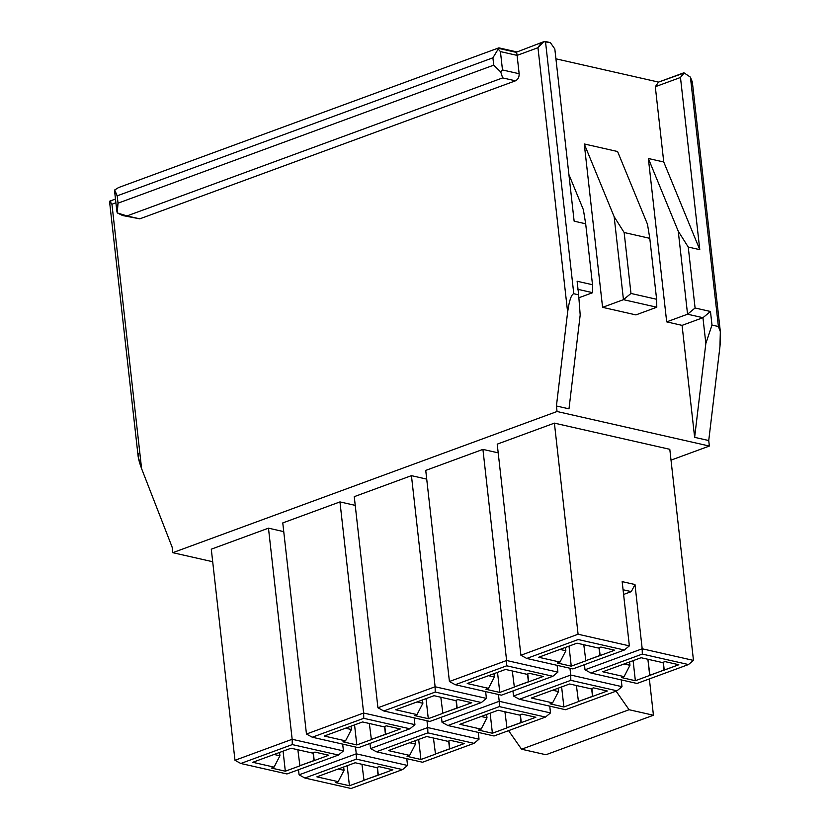 <?xml version="1.0" encoding="UTF-8"?>
<svg xmlns="http://www.w3.org/2000/svg" width="830" height="830" viewBox="0 0 830 830"><rect width="100%" height="100%" fill="white"/><g stroke="black" fill="none" stroke-linecap="round" stroke-linejoin="round"><path stroke-width="1.25" d="M622.158 581.623L629.368 645.875L578.085 634.234L520.898 655.244L526.728 658.449L520.898 655.244L578.085 634.234L554.399 423.134L497.222 444.143L520.898 655.244L497.222 444.143L554.399 423.134L669.8 449.31L554.399 423.134L578.085 634.234L629.368 645.875L624.357 650.014L629.368 645.875L622.158 581.623L634.981 584.528L642.192 648.78L693.475 660.41L669.8 449.31L693.475 660.41L642.192 648.78L634.981 584.528L631.308 591.614L623.6 594.446L631.308 591.614L623.071 589.746L631.308 591.614L634.981 584.528L622.158 581.623M499.37 48.534L498.197 49.095L499.37 48.534L516.032 52.321L543.795 41.676L550.352 42.61L545.486 41.5L573.779 293.727L578.645 294.826L577.12 281.245L592.506 284.732L585.679 223.789L574.132 221.174L554.824 48.98L550.352 42.61L554.824 48.98L574.132 221.174L585.679 223.789L592.506 284.732L592.682 292.689L577.296 289.203L592.682 292.689L578.873 297.763L592.682 292.689L592.506 284.732L577.12 281.245L578.645 294.826L573.779 293.727C571.31 294.422 569.255 300.564 567.627 312.132L556.422 405.995L568.986 408.848L580.191 314.985L578.645 294.826L580.191 314.985L568.986 408.848L556.422 405.995L567.627 312.132L537.965 47.715L517.09 55.382L519.155 73.735C519.248 77.159 518.034 79.514 515.482 80.821L139.772 218.84L136.224 218.031M555.924 58.816L658.543 82.097L684.211 72.967L680.476 77.481L699.783 249.674L688.246 247.05L695.084 308.003L710.47 311.489L711.995 325.07L718.407 326.522L690.425 77.149L684.211 72.967L690.425 77.149L718.407 326.522L711.995 325.07L705.842 343.485L694.637 437.348L708.737 440.543L719.942 346.681C721.094 334.998 720.575 328.275 718.407 326.522L720.336 331.606L719.942 346.681L708.737 440.543L694.637 437.348L682.073 325.37L666.687 321.874L648.365 158.499L663.751 161.995L655.306 86.725L658.543 82.097L555.924 58.816M299.651 765.789L313.948 760.539L313.076 752.789L314.207 760.602L328.784 755.238L314.944 752.105L312.37 753.049L291.081 748.224L252.766 762.293L274.056 767.128L279.928 755.788L274.087 754.47L279.928 755.788L279.554 752.457L279.928 755.788L274.056 767.128L271.483 768.072L285.323 771.205L283.072 751.16L285.323 771.205L299.91 765.851L297.856 749.76L299.91 765.851L285.323 771.205L271.483 768.072L274.056 767.128L252.766 762.293L291.081 748.224L312.37 753.049L314.944 752.105L328.784 755.238L314.207 760.602L313.315 752.696L314.207 760.602L299.651 765.789M240.804 763.486L234.973 760.29L240.804 763.486L292.274 744.583L292.16 739.281L234.973 760.29L292.16 739.281L292.274 744.583L338.433 755.051L343.444 750.911L292.16 739.281L343.444 750.911L338.433 755.051L286.962 773.954L240.804 763.486L286.962 773.954L338.433 755.051L292.274 744.583L240.804 763.486M268.474 528.171L292.16 739.281L268.474 528.171L211.287 549.18L234.973 760.29L211.287 549.18L268.474 528.171L283.756 531.636L268.474 528.171M343.444 750.911L342.676 744.126L343.444 750.911M363.758 780.335L378.055 775.085L377.183 767.325L378.314 775.137L392.891 769.784L379.051 766.64L376.478 767.584L355.188 762.76L316.873 776.839L338.163 781.663L344.035 770.333L338.194 769.005L344.035 770.333L343.662 766.993L344.035 770.333L338.163 781.663L335.59 782.607L349.43 785.751L347.179 765.706L349.43 785.751L364.017 780.397L361.963 764.295L364.017 780.397L349.43 785.751L335.59 782.607L338.163 781.663L316.873 776.839L355.188 762.76L376.478 767.584L379.051 766.64L392.891 769.784L378.314 775.137L377.422 767.242L378.314 775.137L363.758 780.335M304.911 778.032L299.08 774.826L304.911 778.032L356.381 759.128L356.267 753.816L299.08 774.826L356.267 753.816L356.381 759.128L402.54 769.597L407.551 765.457L356.267 753.816L407.551 765.457L402.54 769.597L351.069 788.5L304.911 778.032L351.069 788.5L402.54 769.597L356.381 759.128L304.911 778.032M355.499 747.031L356.267 753.816L355.499 747.031M407.551 765.457L406.783 758.662L407.551 765.457M298.51 769.721L299.08 774.826L298.51 769.721M371.135 739.53L385.431 734.28L384.56 726.53L385.68 734.342L400.268 728.979L386.417 725.845L383.844 726.79L362.565 721.955L324.25 736.034L345.529 740.858L351.412 729.529L345.56 728.201L351.412 729.529L351.028 726.198L351.412 729.529L345.529 740.858L342.956 741.813L356.807 744.946L354.555 724.901L356.807 744.946L371.394 739.592L369.329 723.49L371.394 739.592L356.807 744.946L342.956 741.813L345.529 740.858L324.25 736.034L362.565 721.955L383.844 726.79L386.417 725.845L400.268 728.979L385.68 734.342L384.798 726.437L385.68 734.342L371.135 739.53M312.288 737.227L306.457 734.031L312.288 737.227L363.758 718.324L363.633 713.022L306.457 734.031L363.633 713.022L363.758 718.324L409.916 728.792L414.927 724.652L363.633 713.022L414.927 724.652L409.916 728.792L358.446 747.695L312.288 737.227L358.446 747.695L409.916 728.792L363.758 718.324L312.288 737.227M339.958 501.911L363.633 713.022L339.958 501.911L282.771 522.921L306.457 734.031L282.771 522.921L339.958 501.911L355.23 505.377L339.958 501.911M414.927 724.652L414.16 717.867L414.927 724.652M435.242 754.076L449.538 748.826L448.667 741.066L449.798 748.878L464.375 743.524L450.524 740.381L447.951 741.325L426.672 736.501L388.357 750.579L409.636 755.404L415.519 744.074L409.667 742.746L415.519 744.074L415.145 740.734L415.519 744.074L409.636 755.404L407.063 756.348L420.914 759.491L418.662 739.437L420.914 759.491L435.501 754.128L433.436 738.036L435.501 754.128L420.914 759.491L407.063 756.348L409.636 755.404L388.357 750.579L426.672 736.501L447.951 741.325L450.524 740.381L464.375 743.524L449.798 748.878L448.906 740.983L449.798 748.878L435.242 754.076M376.395 751.773L370.564 748.567L376.395 751.773L427.865 732.859L427.74 727.557L370.564 748.567L427.74 727.557L427.865 732.859L474.023 743.338L479.035 739.188L427.74 727.557L479.035 739.188L474.023 743.338L422.553 762.241L376.395 751.773L422.553 762.241L474.023 743.338L427.865 732.859L376.395 751.773M426.983 720.772L427.74 727.557L426.983 720.772M479.035 739.188L478.267 732.402L479.035 739.188M369.983 743.462L370.564 748.567L369.983 743.462M442.618 713.271L456.915 708.021L456.044 700.261L457.164 708.083L471.751 702.72L457.901 699.586L455.328 700.53L434.049 695.696L395.734 709.775L417.013 714.599L422.885 703.269L417.044 701.941L422.885 703.269L422.512 699.939L422.885 703.269L417.013 714.599L414.44 715.543L428.29 718.687L426.039 698.642L428.29 718.687L442.867 713.333L440.813 697.231L442.867 713.333L428.29 718.687L414.44 715.543L417.013 714.599L395.734 709.775L434.049 695.696L455.328 700.53L457.901 699.586L471.751 702.72L457.164 708.083L456.282 700.178L457.164 708.083L442.618 713.271M383.771 710.968L377.93 707.772L383.771 710.968L435.231 692.064L435.117 686.763L377.93 707.772L435.117 686.763L435.231 692.064L481.39 702.533L486.401 698.393L435.117 686.763L486.401 698.393L481.39 702.533L429.93 721.436L383.771 710.968L429.93 721.436L481.39 702.533L435.231 692.064L383.771 710.968M411.441 475.652L435.117 686.763L411.441 475.652L354.254 496.662L377.93 707.772L354.254 496.662L411.441 475.652L426.713 479.118L411.441 475.652M486.401 698.393L485.643 691.608L486.401 698.393M506.725 727.817L521.022 722.567L520.151 714.806L521.271 722.619L535.858 717.265L522.008 714.122L519.435 715.066L498.156 710.241L459.841 724.32L481.12 729.145L486.992 717.815L481.151 716.487L486.992 717.815L486.619 714.474L486.992 717.815L481.12 729.145L478.547 730.089L492.398 733.232L490.146 713.178L492.398 733.232L506.974 727.869L504.92 711.777L506.974 727.869L492.398 733.232L478.547 730.089L481.12 729.145L459.841 724.32L498.156 710.241L519.435 715.066L522.008 714.122L535.858 717.265L521.271 722.619L520.389 714.723L521.271 722.619L506.725 727.817M447.878 725.513L442.037 722.308L447.878 725.513L499.338 706.6L499.224 701.298L442.037 722.308L499.224 701.298L499.338 706.6L545.497 717.068L550.508 712.928L499.224 701.298L550.508 712.928L545.497 717.068L494.037 735.982L447.878 725.513L494.037 735.982L545.497 717.068L499.338 706.6L447.878 725.513M498.467 694.513L499.224 701.298L498.467 694.513M550.508 712.928L549.75 706.143L550.508 712.928M441.467 717.203L442.037 722.308L441.467 717.203M514.092 687.012L528.388 681.762L527.517 674.002L528.648 681.824L543.235 676.46L529.384 673.317L526.811 674.271L505.522 669.437L467.217 683.515L488.497 688.34L494.369 677.01L488.528 675.682L494.369 677.01L493.995 673.68L494.369 677.01L488.497 688.34L485.924 689.284L499.774 692.428L497.523 672.383L499.774 692.428L514.351 687.074L512.297 670.972L514.351 687.074L499.774 692.428L485.924 689.284L488.497 688.34L467.217 683.515L505.522 669.437L526.811 674.271L529.384 673.317L543.235 676.46L528.648 681.824L527.766 673.918L528.648 681.824L514.092 687.012M455.255 684.709L449.414 681.503L455.255 684.709L506.715 665.805L506.601 660.504L449.414 681.503L506.601 660.504L506.715 665.805L552.873 676.274L557.885 672.134L506.601 660.504L557.885 672.134L552.873 676.274L501.413 695.177L455.255 684.709L501.413 695.177L552.873 676.274L506.715 665.805L455.255 684.709M482.925 449.393L506.601 660.504L482.925 449.393L425.738 470.403L449.414 681.503L425.738 470.403L482.925 449.393L498.197 452.858L482.925 449.393M557.885 672.134L557.127 665.338L557.885 672.134M578.199 701.558L592.496 696.297L591.634 688.547L592.755 696.36L607.342 691.006L593.491 687.863L590.918 688.807L569.629 683.982L531.325 698.051L552.604 702.886L558.476 691.556L552.635 690.228L558.476 691.556L558.102 688.215L558.476 691.556L552.604 702.886L550.031 703.83L563.881 706.973L561.63 686.918L563.881 706.973L578.458 701.609L576.404 685.518L578.458 701.609L563.881 706.973L550.031 703.83L552.604 702.886L531.325 698.051L569.629 683.982L590.918 688.807L593.491 687.863L607.342 691.006L592.755 696.36L591.873 688.454L592.755 696.36L578.199 701.558M519.362 699.254L513.521 696.048L519.362 699.254L570.822 680.341L570.708 675.039L513.521 696.048L570.708 675.039L570.822 680.341L616.981 690.809L621.992 686.669L570.708 675.039L621.992 686.669L616.981 690.809L565.521 709.723L519.362 699.254L565.521 709.723L616.981 690.809L570.822 680.341L519.362 699.254M569.951 668.254L570.708 675.039L569.951 668.254M621.992 686.669L621.234 679.884L621.992 686.669M512.95 690.944L513.521 696.048L512.95 690.944M585.575 660.753L599.872 655.503L599.001 647.742L600.132 655.555L614.708 650.201L600.868 647.058L598.295 648.012L577.006 643.177L538.691 657.256L559.98 662.081L565.853 650.751L560.011 649.423L565.853 650.751L565.479 647.41L565.853 650.751L559.98 662.081L557.407 663.025L571.248 666.168L569.007 646.124L571.248 666.168L585.835 660.815L583.78 644.713L585.835 660.815L571.248 666.168L557.407 663.025L559.98 662.081L538.691 657.256L577.006 643.177L598.295 648.012L600.868 647.058L614.708 650.201L600.132 655.555L599.239 647.659L600.132 655.555L585.575 660.753M572.887 668.918L526.728 658.449L578.199 639.546L624.357 650.014L572.887 668.918L624.357 650.014L578.199 639.546L526.728 658.449L572.887 668.918M663.108 662.288L664.239 670.101L663.346 662.195L664.239 670.101L678.816 664.747L664.975 661.603L662.402 662.548L664.975 661.603L678.816 664.747L649.683 675.298L647.888 659.259L649.942 675.35L663.979 670.038L663.108 662.288M633.114 660.659L635.355 680.714L649.942 675.35L635.355 680.714L633.114 660.659M621.514 677.571L635.355 680.714L621.514 677.571L624.087 676.626L621.514 677.571M629.586 661.956L629.96 665.287L624.087 676.626L602.798 671.792L641.113 657.723L662.402 662.548L641.113 657.723L602.798 671.792L624.087 676.626L629.96 665.287L629.586 661.956M624.119 663.969L629.96 665.287L624.119 663.969M642.306 654.082L590.836 672.995L636.994 683.464L688.464 664.55L642.306 654.082L688.464 664.55L693.475 660.41L688.464 664.55L636.994 683.464L590.836 672.995L642.306 654.082L642.192 648.78L642.306 654.082M557.044 411.504L172.754 552.676L212.698 561.734L172.754 552.676L557.044 411.504L556.422 405.995L557.044 411.504L709.36 446.052L557.044 411.504M671.014 460.142L709.36 446.052L708.737 440.543L709.36 446.052L671.014 460.142M115.484 199.034L109.799 201.119L111.936 204.222L109.55 201.524L138.164 456.604L141.598 468.649L111.936 204.222L115.899 202.769L111.936 204.222L141.598 468.649L172.142 547.167L172.754 552.676L172.142 547.167L141.598 468.649C138.06 458.969 137.251 453.886 139.17 453.388M635.925 314.902L602.58 307.339L584.258 143.964L617.593 151.527L647.483 224.256L649.786 238.335L624.139 232.514L630.976 293.457L656.613 299.277L649.786 238.335L656.613 299.277L656.789 307.225L635.925 314.902L656.789 307.225L623.455 299.671L614.148 216.692L584.258 143.964L602.58 307.339L623.455 299.671L602.58 307.339L635.925 314.902M629.078 709.723L616.078 691.141L629.078 709.723L521.572 749.22L629.078 709.723L653.438 715.242L629.078 709.723M508.572 730.639L521.572 749.22L545.933 754.74L653.438 715.242L545.933 754.74L521.572 749.22L508.572 730.639M649.371 678.919L653.438 715.242L649.371 678.919M122.705 215.541L139.772 218.84L126.959 215.935L139.772 218.84L515.482 80.821L502.658 77.906L126.959 215.935L122.695 215.561L117.248 212.905L116.802 210.976L118.026 203.174L117.206 195.828L492.906 57.81L498.197 49.095L492.906 57.81L493.736 65.155L492.906 57.81L117.206 195.828L118.026 203.174L493.736 65.155L500.76 72.013L502.482 69.959L500.428 51.595L498.197 49.095L500.428 51.595L502.482 69.959L519.155 73.735L517.09 55.382L500.428 51.595L517.09 55.382L537.965 47.715L567.627 312.132C569.255 300.564 571.31 294.422 573.779 293.727L545.486 41.5C542.934 41.427 540.423 43.492 537.965 47.715L543.795 41.676M109.55 201.524L110.878 201.161M117.206 195.828L114.571 191.066L114.675 189.987L117.206 195.828M694.637 437.348L705.842 343.485L702.948 317.703L682.073 325.37L694.637 437.348M568.892 174.476L583.376 209.72L585.679 223.789L583.376 209.72L568.892 174.476M699.783 249.674L680.476 77.481L655.306 86.725L663.751 161.995L699.783 249.674L663.751 161.995L648.365 158.499L666.687 321.874L687.562 314.207L678.255 231.238L648.365 158.499L678.255 231.238L687.562 314.207L666.687 321.874L682.073 325.37L702.948 317.703L687.562 314.207L695.084 308.003L688.246 247.05L678.255 231.238L688.246 247.05L699.783 249.674M658.543 82.097L655.306 86.725L680.476 77.481L683.702 72.853L658.543 82.097M656.789 307.225L656.613 299.277L630.976 293.457L623.455 299.671L656.789 307.225M630.976 293.457L624.139 232.514L614.148 216.692L623.455 299.671L630.976 293.457M695.084 308.003L687.562 314.207L702.948 317.703L710.47 311.489L695.084 308.003M710.47 311.489L702.948 317.703L705.842 343.485L711.995 325.07L710.47 311.489M614.148 216.692L624.139 232.514L649.786 238.335L647.483 224.256L617.593 151.527L584.258 143.964L614.148 216.692M516.032 52.321C516.343 51.19 516.696 52.217 517.09 55.382C516.696 52.217 516.343 51.19 516.032 52.321M502.482 69.959L500.76 72.013L502.658 77.906L515.482 80.821C518.034 79.514 519.248 77.159 519.155 73.735L502.482 69.959M720.336 331.606L692.345 82.046L690.425 77.149L692.438 83.872M118.669 187.497L114.675 189.987M117.248 212.905L126.959 215.935L502.658 77.906L500.76 72.013L493.736 65.155L118.026 203.174L117.248 212.905M584.434 664.674L585.005 669.789L642.192 648.78L585.005 669.789L584.434 664.674M585.005 669.789L590.836 672.995L585.005 669.789M116.823 210.976L114.582 191.066M498.913 47.86L516.281 51.802M498.83 47.86L118.68 187.518"/></g></svg>
